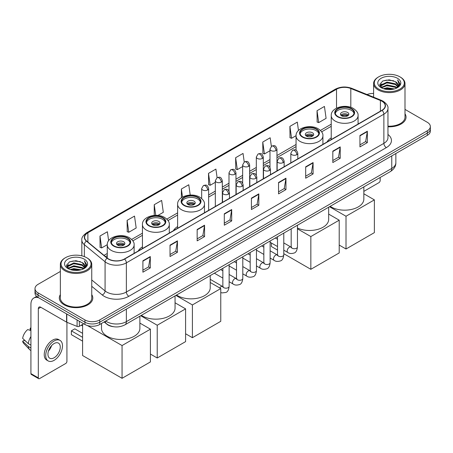 <?xml version="1.0" encoding="UTF-8"?>
<svg xmlns="http://www.w3.org/2000/svg" width="453" height="453" viewBox="0 0 453 453"><rect width="100%" height="100%" fill="white"/><g stroke="black" fill="none" stroke-linecap="round" stroke-linejoin="round"><path stroke-width="0.68" d="M142.44 246.862A18.488 10.674 0 0 0 138.239 250.99M177.616 226.557A18.488 10.674 0 0 0 173.408 230.685M331.228 137.865A18.488 10.674 0 0 0 327.021 141.999M113.567 326.721A10.464 6.042 180 0 1 106.948 324.246L104.15 321.936M60.357 271.46L38.069 284.331A10.464 6.042 0 0 0 35.006 288.601L35.006 293.159A10.464 6.042 0 0 0 38.069 297.428L84.932 324.49A10.464 6.042 0 0 0 99.734 324.49L427.287 135.379A10.464 6.042 0 0 0 430.35 131.104L430.35 128.828A10.464 6.042 0 0 1 427.287 133.097A10.464 6.042 0 0 0 430.35 128.828L430.35 126.546A10.464 6.042 0 0 0 427.287 122.276L404.999 109.405M35.006 288.601A10.464 6.042 0 0 0 38.069 292.876L84.932 319.931A10.464 6.042 0 0 0 99.734 319.931L99.734 322.208L427.287 133.097L99.734 322.208A10.464 6.042 0 0 1 84.932 322.208A10.464 6.042 0 0 0 99.734 322.208L99.734 324.49M38.069 292.876L38.069 295.152L84.932 322.208L38.069 295.152A10.464 6.042 0 0 1 35.006 290.883A10.464 6.042 0 0 0 38.069 295.152L38.069 297.428M60.357 294.637A16.744 9.666 0 0 0 59.309 298A16.744 9.666 0 0 0 64.213 304.835A16.744 9.666 0 0 0 82.463 306.93A16.744 9.666 0 0 0 92.797 298A16.744 9.666 0 0 0 91.749 294.637A16.744 9.666 0 0 1 92.797 298A16.744 9.666 0 0 1 82.463 306.93A16.744 9.666 0 0 1 64.213 304.835A16.744 9.666 0 0 1 59.309 298A16.744 9.666 0 0 1 60.357 294.637M381.902 101.2A11.161 6.444 180 0 1 385.169 105.759A11.161 6.444 180 0 1 381.902 110.311L124.399 258.98A11.161 6.444 180 0 1 107.361 258.119L86.636 241.036A11.161 6.444 180 0 1 84.62 237.338A11.161 6.444 180 0 1 87.888 232.78L336.522 89.235A11.161 6.444 180 0 1 350.815 88.511L380.412 100.475A11.161 6.444 180 0 1 381.902 101.2M382.1 101.087A11.444 6.608 0 0 0 380.571 100.345L350.979 88.38A11.444 6.608 0 0 0 336.324 89.122L87.689 232.666A11.444 6.608 0 0 0 86.41 241.126L107.135 258.216A11.444 6.608 0 0 0 124.592 259.093L382.1 110.424A11.444 6.608 0 0 0 382.1 101.087M142.899 260.803L142.899 272.196L150.294 267.927L150.294 256.534L142.899 260.803M142.899 270.175L148.595 266.885L150.266 256.913A2.792 1.614 -120 0 0 150.294 256.534M148.544 266.913L150.294 267.927M170.028 245.141L170.028 256.534L177.429 252.259L177.429 240.866L170.028 245.141M170.028 254.512L175.724 251.222L177.395 241.245A2.792 1.614 -120 0 0 177.429 240.866M175.679 251.251L177.429 252.259M197.157 229.478L197.157 240.866L204.558 236.596L204.558 225.203L197.157 229.478M197.157 238.85L202.859 235.554L204.53 225.583A2.792 1.614 -120 0 0 204.558 225.203M202.808 235.588L204.558 236.596M224.292 213.81L224.292 225.203L231.693 220.934L231.693 209.541L224.292 213.81M224.292 223.182L229.988 219.892L231.659 209.92A2.792 1.614 -120 0 0 231.693 209.541M229.943 219.92L231.693 220.934M359.948 135.492L359.948 146.885L367.349 142.61L367.349 131.217L359.948 135.492M359.948 144.864L365.65 141.568L367.321 131.597A2.792 1.614 -120 0 0 367.349 131.217M365.599 141.602L367.349 142.61M332.819 151.155L332.819 162.548L340.214 158.273L340.214 146.885L332.819 151.155M332.819 160.526L338.516 157.236L340.186 147.259A2.792 1.614 -120 0 0 340.214 146.885M338.465 157.265L340.214 158.273M305.684 166.817L305.684 178.21L313.085 173.941L313.085 162.548L305.684 166.817M305.684 176.189L311.387 172.899L313.057 162.927A2.792 1.614 -120 0 0 313.085 162.548M311.336 172.927L313.085 173.941M278.555 182.485L278.555 193.878L285.956 189.603L285.956 178.21L278.555 182.485M278.555 191.857L284.252 188.561L285.922 178.59A2.792 1.614 -120 0 0 285.956 178.21M284.201 188.595L285.956 189.603M251.421 198.148L251.421 209.541L258.822 205.266L258.822 193.873L251.421 198.148M251.421 207.519L257.123 204.229L258.793 194.252A2.792 1.614 -120 0 0 258.822 193.873M257.072 204.258L258.822 205.266M387.961 126.783A16.744 9.666 0 0 0 406.047 117.151A16.744 9.666 0 0 0 404.999 113.782A16.744 9.666 0 0 1 406.047 117.151A16.744 9.666 0 0 1 387.961 126.783M99.734 319.931L427.287 130.821A10.464 6.042 0 0 0 430.35 126.546M373.606 93.46A10.464 6.042 0 0 0 367.038 94.535M157.904 215.452L163.312 212.327L161.642 200.424L154.241 204.699L154.241 215.413M127.112 220.362L128.782 232.264L136.183 227.995L134.513 216.092L127.112 220.362L127.231 231.687M108.635 240.713L107.378 231.755L99.977 236.024L100.096 247.349M244.235 161.987L243.035 153.431L235.639 157.706L235.758 169.031M271.37 146.347L270.169 137.769L262.768 142.038L262.887 153.363M298.476 130.487L297.298 122.106L289.903 126.376L290.022 137.701M317.032 110.713L318.702 122.616L326.103 118.341L324.433 106.438L317.032 110.713L317.151 122.038M190.22 195.062L188.771 184.762L181.376 189.031L181.376 197.763M217.106 177.65L215.905 169.099L208.505 173.369L208.623 184.694M208.505 173.369L210.175 185.271L215.328 182.299M210.175 185.271L208.505 184.648M235.639 157.706L237.31 169.609L242.655 166.523M237.31 169.609L235.639 168.986M262.768 142.038L264.439 153.946L269.982 150.741M264.439 153.946L262.768 153.318M289.903 126.376L291.573 138.278L296.058 135.69M291.573 138.278L289.903 137.655M318.702 122.616L317.032 121.993M181.376 189.031L182.502 197.061M154.241 204.699L155.736 215.351M128.782 232.264L127.112 231.642M99.977 236.024L101.648 247.933L107.27 244.682M101.648 247.933L99.977 247.304M363.844 191.376L378.94 182.655A1.744 1.008 120 0 0 380.175 180.521L380.175 177.468M378.697 89.094A15 8.658 0 0 0 399.908 89.094A15 8.658 0 0 0 399.908 76.846L400.401 77.135A15.696 9.06 0 0 1 404.999 83.539A15.696 9.06 0 0 1 395.31 91.914A15.696 9.06 0 0 1 378.204 89.949A15.696 9.06 0 0 1 373.606 83.539A15.696 9.06 0 0 1 378.204 77.135L378.697 76.846A15 8.658 0 0 0 378.697 89.094M387.961 126.177A15.696 9.06 0 0 0 404.999 117.151L404.999 83.539M383.425 88.686L387.043 87.757L394.382 88.935M384.461 89.003L387.043 88.471L393.312 89.201M381.166 87.52L387.043 84.909L395.469 86.687L396.822 87.814M381.528 87.82L387.043 85.623L395.469 87.401L396.449 88.148M380.684 87.038L380.877 85.147L387.043 82.061L395.469 83.839L397.774 86.455M380.605 86.693L380.877 85.86L387.043 82.774L395.469 84.552L397.609 86.795M396.358 88.222A8.72 5.034 0 0 0 398.023 85.266A8.72 5.034 0 0 0 395.469 81.704L398.017 85.436M397.44 78.273A11.512 6.648 0 0 0 381.188 78.256A11.512 6.648 0 0 0 381.109 87.644A11.512 6.648 0 0 0 381.16 87.672A11.512 6.648 0 0 0 397.491 87.644A11.512 6.648 0 0 0 397.44 78.273M395.469 81.704L389.201 79.836L382.762 81.019L379.778 84.394L381.76 87.99M397.071 87.876L399.852 84.349L399.908 83.714L397.643 79.932L399.07 84.167L396.449 88.182M400.401 77.135L399.908 76.846A15 8.658 0 0 0 378.697 76.846M397.643 79.932L399.908 83.856M382.615 81.093L386.556 80.119L393.617 80.753M379.891 85.674L381.177 84.666M384.008 83.46L386.556 82.967L393.368 83.528M384.008 86.308L386.556 85.815L393.368 86.376M384.535 89.02L386.556 88.663L393.3 89.201M379.818 85.396L381.93 83.896M380.939 87.31L381.93 86.744M351.318 108.89A9.417 5.436 0 0 0 341.052 107.712A9.417 5.436 0 0 0 335.237 112.735A9.417 5.436 0 0 0 337.995 116.58A9.417 5.436 0 0 0 348.261 117.757A9.417 5.436 0 0 0 354.076 112.735A9.417 5.436 0 0 0 351.318 108.89M353.991 113.448A9.417 5.436 0 0 0 351.318 110.311A9.417 5.436 0 0 0 341.63 109.009A9.417 5.436 0 0 0 335.322 113.448M330.158 206.341A19.185 11.076 0 0 0 331.092 206.919A19.185 11.076 0 0 0 351.998 209.32A19.185 11.076 0 0 0 363.844 199.088L363.844 186.896M347.615 112.452A4.185 2.418 0 0 0 343.057 111.925A4.185 2.418 0 0 0 340.469 114.156A4.185 2.418 0 0 0 341.698 115.866A4.185 2.418 0 0 0 346.256 116.393A4.185 2.418 0 0 0 348.844 114.156A4.185 2.418 0 0 0 347.615 112.452M348.47 115.153A4.185 2.418 0 0 0 347.615 114.445A4.185 2.418 0 0 0 340.843 115.153M341.273 115.583A5.583 3.222 180 0 1 347.791 115.481L347.791 115.758M341.732 115.889A4.881 2.82 180 0 1 347.292 115.77L347.791 115.481M347.208 116.076L347.292 115.77M346.013 249.003L346.013 216.245L374.376 199.869L374.376 232.627L346.013 249.003L339.206 245.073M346.013 216.245L329.507 206.721M363.844 193.788L374.376 199.869M316.143 129.196A9.417 5.436 0 0 0 305.883 128.018A9.417 5.436 0 0 0 300.067 133.04A9.417 5.436 0 0 0 302.825 136.885A9.417 5.436 0 0 0 313.091 138.063A9.417 5.436 0 0 0 318.901 133.04A9.417 5.436 0 0 0 316.143 129.196M318.821 133.754A9.417 5.436 0 0 0 316.143 130.623A9.417 5.436 0 0 0 306.46 129.315A9.417 5.436 0 0 0 300.146 133.754M297.457 228.023A19.185 11.076 0 0 0 317.768 229.388A19.185 11.076 0 0 0 328.668 219.394L328.668 207.202M312.445 132.757A4.185 2.418 0 0 0 307.881 132.231A4.185 2.418 0 0 0 305.299 134.467A4.185 2.418 0 0 0 306.522 136.172A4.185 2.418 0 0 0 311.086 136.698A4.185 2.418 0 0 0 313.669 134.467A4.185 2.418 0 0 0 312.445 132.757M313.295 135.464A4.185 2.418 0 0 0 312.445 134.751A4.185 2.418 0 0 0 305.673 135.464M306.103 135.889A5.583 3.222 180 0 1 312.621 135.787L312.621 136.064M306.562 136.194A4.881 2.82 180 0 1 312.117 136.076L312.621 135.787M312.032 136.381L312.117 136.076M310.843 269.309L310.843 236.557L339.206 220.181L339.206 252.933L310.843 269.309L283.788 253.691M277.513 250.067L271.375 246.523L271.375 243.001M310.843 236.557L297.457 228.827M328.668 214.093L339.206 220.181M197.701 197.576A9.417 5.436 0 0 0 187.44 196.398A9.417 5.436 0 0 0 181.625 201.421A9.417 5.436 0 0 0 184.382 205.266A9.417 5.436 0 0 0 194.648 206.443A9.417 5.436 0 0 0 200.458 201.421A9.417 5.436 0 0 0 197.701 197.576M200.379 202.134A9.417 5.436 0 0 0 197.701 199.003A9.417 5.436 0 0 0 188.018 197.695A9.417 5.436 0 0 0 181.704 202.134M176.545 295.033A19.185 11.076 0 0 0 177.474 295.611A19.185 11.076 0 0 0 198.386 298.012A19.185 11.076 0 0 0 210.226 287.774L210.226 275.583M194.003 201.138A4.185 2.418 0 0 0 189.439 200.611A4.185 2.418 0 0 0 186.857 202.848A4.185 2.418 0 0 0 188.08 204.558A4.185 2.418 0 0 0 192.644 205.079A4.185 2.418 0 0 0 195.226 202.848A4.185 2.418 0 0 0 194.003 201.138M194.858 203.844A4.185 2.418 0 0 0 194.003 203.131A4.185 2.418 0 0 0 187.231 203.844M187.661 204.269A5.583 3.222 180 0 1 194.178 204.167L194.178 204.445M188.12 204.575A4.881 2.82 180 0 1 193.674 204.462L194.178 204.167M193.595 204.762L193.674 204.462M192.4 337.689L192.4 304.937L220.764 288.561L220.764 321.313L192.4 337.689L185.594 333.759M192.4 304.937L175.894 295.407M210.226 282.479L220.764 288.561M162.531 217.882A9.417 5.436 0 0 0 152.265 216.704A9.417 5.436 0 0 0 146.449 221.727A9.417 5.436 0 0 0 149.213 225.571A9.417 5.436 0 0 0 159.473 226.755A9.417 5.436 0 0 0 165.288 221.727A9.417 5.436 0 0 0 162.531 217.882M165.209 222.44A9.417 5.436 0 0 0 162.531 219.309A9.417 5.436 0 0 0 152.842 218.006A9.417 5.436 0 0 0 146.534 222.44M141.37 315.339A19.185 11.076 0 0 0 142.304 315.917A19.185 11.076 0 0 0 163.21 318.317A19.185 11.076 0 0 0 175.056 308.085L175.056 295.894M158.827 221.443A4.185 2.418 0 0 0 154.269 220.922A4.185 2.418 0 0 0 151.681 223.153A4.185 2.418 0 0 0 152.91 224.864A4.185 2.418 0 0 0 157.474 225.384A4.185 2.418 0 0 0 160.056 223.153A4.185 2.418 0 0 0 158.827 221.443M159.683 224.15A4.185 2.418 0 0 0 158.827 223.437A4.185 2.418 0 0 0 152.055 224.15M152.485 224.575A5.583 3.222 180 0 1 159.009 224.473L159.009 224.756M152.944 224.881A4.881 2.82 180 0 1 158.505 224.767L159.009 224.473M158.42 225.067L158.505 224.767M157.225 357.995L157.225 325.243L185.594 308.867L185.594 341.619L157.225 357.995L150.419 354.065M157.225 325.243L140.719 315.713M175.056 302.785L185.594 308.867M127.355 238.193A9.417 5.436 0 0 0 117.095 237.01A9.417 5.436 0 0 0 111.279 242.038A9.417 5.436 0 0 0 114.037 245.883A9.417 5.436 0 0 0 124.303 247.061A9.417 5.436 0 0 0 130.113 242.038A9.417 5.436 0 0 0 127.355 238.193M130.034 242.746A9.417 5.436 0 0 0 127.355 239.614A9.417 5.436 0 0 0 117.672 238.312A9.417 5.436 0 0 0 111.359 242.746M101.512 323.459L101.512 328.391A19.185 11.076 0 0 0 107.135 336.222A19.185 11.076 0 0 0 128.04 338.623A19.185 11.076 0 0 0 139.881 328.391L139.881 316.2M123.658 241.749A4.185 2.418 0 0 0 119.094 241.228A4.185 2.418 0 0 0 116.512 243.459A4.185 2.418 0 0 0 117.74 245.169A4.185 2.418 0 0 0 122.299 245.69A4.185 2.418 0 0 0 124.881 243.459A4.185 2.418 0 0 0 123.658 241.749M124.513 244.456A4.185 2.418 0 0 0 123.658 243.742A4.185 2.418 0 0 0 116.885 244.456M117.316 244.886A5.583 3.222 180 0 1 123.833 244.784L123.833 245.062M117.774 245.186A4.881 2.82 180 0 1 123.329 245.073L123.833 244.784M123.25 245.379L123.329 245.073M82.588 341.137L71.364 334.654L71.364 330.837L82.588 337.321M122.055 378.3L122.055 345.548L150.419 329.172L150.419 361.924L122.055 378.3L82.588 355.52L82.588 324.416M122.055 345.548L87.406 325.543M139.881 323.091L150.419 329.172M71.364 330.837L74.819 328.844L82.588 333.334M79.32 321.245L79.32 326.302L83.697 323.776M38.59 297.734A13.952 8.058 -120 0 0 33.805 298.023A13.952 8.058 -120 0 0 30.917 304.41L30.917 373.617L38.318 377.887L38.318 308.68A3.488 2.016 60 0 1 39.037 307.083A3.488 2.016 60 0 1 40.781 307.259L66.574 322.145L66.574 313.889M38.318 377.887A1.744 1.008 120 0 0 38.675 378.685L31.28 374.416A1.744 1.008 -60 0 1 30.917 373.617M38.675 378.685A1.744 1.008 120 0 0 39.547 378.6L65.696 363.504A1.744 1.008 120 0 0 66.925 361.369L66.925 322.31M79.32 326.302A1.744 1.008 180 0 1 77.089 326.415L66.806 322.259A1.744 1.008 180 0 1 66.574 322.145M54.1 357.779A8.72 5.034 120 0 0 59.796 350.095A8.72 5.034 120 0 0 58.46 343.108A8.72 5.034 120 0 0 54.1 343.544A8.72 5.034 120 0 0 48.403 351.228A8.72 5.034 120 0 0 49.739 358.215A8.72 5.034 120 0 0 54.1 357.779M48.465 351.024A8.72 5.034 120 0 0 51.597 345.599M30.917 328.38L30.175 328.159L30.175 329.909L30.917 330.339M60.034 340.39L58.55 339.535A11.857 6.846 120 0 0 52.622 340.124A11.857 6.846 120 0 0 44.875 350.577A11.857 6.846 120 0 0 46.693 360.078L48.171 360.933A11.857 6.846 120 0 0 54.1 360.345A11.857 6.846 120 0 0 61.851 349.897A11.857 6.846 120 0 0 60.034 340.39A11.857 6.846 120 0 0 54.1 340.979A11.857 6.846 120 0 0 46.353 351.432A11.857 6.846 120 0 0 48.171 360.933M30.917 336.534A11.512 6.648 120 0 0 28.296 343.629L22.65 338.346A9.071 5.238 120 0 1 27.712 329.58L30.917 330.554M30.917 345.141L28.296 343.629M25.702 341.205L24.168 340.316L22.65 341.194L28.296 346.477L30.917 347.989M28.296 346.477A11.512 6.648 120 0 0 29.717 349.693A11.512 6.648 120 0 0 30.589 350.379L30.917 350.565M30.917 327.949A9.071 5.238 120 0 0 30.175 328.159M22.65 341.194A9.071 5.238 120 0 0 23.72 343.453L29.717 349.693M65.447 269.948A15 8.658 0 0 0 86.659 269.948A15 8.658 0 0 0 86.659 257.7L87.152 257.984A15.696 9.06 0 0 1 91.749 264.393A15.696 9.06 0 0 1 82.061 272.768A15.696 9.06 0 0 1 64.955 270.803A15.696 9.06 0 0 1 60.357 264.393A15.696 9.06 0 0 1 64.955 257.984L65.447 257.7A15 8.658 0 0 0 65.447 269.948M60.357 264.393L60.357 298A15.696 9.06 0 0 0 64.955 304.41A15.696 9.06 0 0 0 82.061 306.375A15.696 9.06 0 0 0 91.749 298L91.749 264.393M70.175 269.541L73.799 268.612L81.132 269.784M71.212 269.852L73.799 269.32L80.062 270.05M67.916 268.374L73.799 265.764L82.219 267.542L83.573 268.663M68.278 268.669L73.799 266.472L82.219 268.25L83.199 269.003M67.435 267.887L67.633 266.002L73.799 262.916L82.219 264.694L84.524 267.31M67.361 267.542L67.633 266.709L73.799 263.623L82.219 265.401L84.36 267.649M83.109 269.076A8.72 5.034 0 0 0 84.773 266.115A8.72 5.034 0 0 0 82.219 262.553L84.768 266.29M84.196 259.122A11.512 6.648 0 0 0 67.939 259.11A11.512 6.648 0 0 0 67.865 268.493A11.512 6.648 0 0 0 67.916 268.521A11.512 6.648 0 0 0 84.241 268.493A11.512 6.648 0 0 0 84.196 259.122M82.219 262.553L75.951 260.685L69.519 261.868L66.529 265.243L68.511 268.839M83.828 268.725L86.608 265.198L86.659 264.563L84.4 260.781L85.827 265.022L83.205 269.031M87.152 257.984L86.659 257.7A15 8.658 0 0 0 65.447 257.7M84.4 260.781L86.659 264.711M69.366 261.942L73.307 260.973L80.374 261.608M66.642 266.528L67.933 265.515M70.764 264.314L73.307 263.822L80.119 264.376M70.764 267.162L73.307 266.67L80.119 267.225M71.285 269.875L73.307 269.518L80.051 270.056M66.568 266.245L68.68 264.745M67.695 268.165L68.68 267.593M105.702 321.041A13.952 8.058 0 0 0 106.636 321.641A13.952 8.058 0 0 0 126.37 321.641L391.766 168.414A13.952 8.058 0 0 0 395.854 162.718C395.956 166.183 394.11 169.145 390.322 171.608L124.926 324.835A6.976 4.026 60 0 0 126.37 321.641L126.37 309.11M391.766 155.883L391.766 168.414A6.976 4.026 60 0 1 390.322 171.608M105.136 321.37A6.976 4.666 129.5 0 0 106.353 323.635L104.235 321.89M427.287 135.379L427.287 130.821M84.932 324.49L84.932 319.931M387.961 134.462A17.441 10.068 180 0 1 386.341 147.621L128.839 296.29A3.488 2.016 60 0 1 126.37 292.021L383.872 143.352A13.952 8.058 0 0 0 387.961 137.655L387.961 108.488A13.952 8.058 180 0 1 383.872 114.184A3.488 2.016 -120 0 0 382.1 110.424M128.839 296.29A17.441 10.068 180 0 1 104.173 296.29A17.441 10.068 180 0 1 102.219 294.948L91.749 286.319M107.135 258.216A3.488 2.333 129.5 0 0 105.073 261.777L105.073 290.945A13.952 8.058 0 0 0 106.636 292.021A13.952 8.058 0 0 0 126.37 292.021L126.37 262.853A13.952 8.058 180 0 1 105.073 261.777L84.354 244.694A13.952 8.058 180 0 1 81.829 240.073L81.829 255.832M387.961 108.488C388.425 106.313 386.822 103.879 383.153 101.195L381.318 100.306A3.488 1.631 112 0 0 380.571 100.345M381.318 100.306L351.721 88.341C345.945 86.297 340.463 86.597 335.271 89.235A3.488 2.016 60 0 1 336.324 89.122M87.689 232.666A3.488 2.016 -120 0 0 86.636 232.78C83.018 235.384 81.415 237.814 81.829 240.073M86.41 241.126A3.488 2.333 129.5 0 0 84.354 244.694L84.354 256.608M351.721 88.341A3.488 1.631 112 0 0 350.979 88.38M124.592 259.093A3.488 2.016 60 0 1 126.37 262.853L383.872 114.184L383.872 143.352A3.488 2.016 60 0 0 386.341 147.621M91.749 279.96L105.073 290.945A3.488 2.333 -50.5 0 1 102.219 294.948M87.888 232.78L87.888 242.066M380.412 100.475L380.412 111.172M350.815 88.511L350.815 107.333M358.81 123.646L358.085 123.352M336.522 89.235L336.522 108.159M331.228 124.19L320.43 130.424M296.052 144.496L276.964 155.521M269.982 159.547L263.295 163.408M256.319 167.434L249.631 171.296M242.655 175.328L235.968 179.19M228.992 183.216L222.304 187.078M215.328 191.104L208.64 194.966M177.616 212.876L166.817 219.11M142.44 233.187L131.642 239.422M107.27 253.493L104.02 255.367M251.421 198.51L258.793 194.252M278.555 182.842L285.922 178.59M305.684 167.18L313.057 162.927M332.819 151.517L340.186 147.259M359.948 135.849L367.321 131.597M224.292 214.173L231.659 209.92M197.157 229.835L204.53 225.583M170.028 245.503L177.395 241.245M142.899 261.166L150.266 256.913M337.627 116.795A9.943 5.742 0 0 0 351.687 116.795A9.943 5.742 0 0 0 351.687 108.675A9.943 5.742 0 0 0 337.627 108.675A9.943 5.742 0 0 0 337.627 116.795M358.085 124.06L358.085 115.583A13.431 7.752 180 0 1 349.795 122.746A13.431 7.752 180 0 1 335.163 121.064A13.431 7.752 180 0 1 331.228 115.583L331.228 139.569M302.457 137.1A9.943 5.742 0 0 0 316.517 137.1A9.943 5.742 0 0 0 316.517 128.98A9.943 5.742 0 0 0 302.457 128.98A9.943 5.742 0 0 0 302.457 137.1M322.915 144.371L322.915 135.889A13.431 7.752 180 0 1 314.625 143.052A13.431 7.752 180 0 1 299.988 141.37A13.431 7.752 180 0 1 296.052 135.889L296.052 150.254M184.014 205.481A9.943 5.742 0 0 0 198.074 205.481A9.943 5.742 0 0 0 198.074 197.366A9.943 5.742 0 0 0 184.014 197.366A9.943 5.742 0 0 0 184.014 205.481M204.473 212.751L204.473 204.269A13.431 7.752 180 0 1 196.183 211.432A13.431 7.752 180 0 1 181.545 209.75A13.431 7.752 180 0 1 177.616 204.269L177.616 228.255M148.839 225.787A9.943 5.742 0 0 0 162.899 225.787A9.943 5.742 0 0 0 162.899 217.672A9.943 5.742 0 0 0 148.839 217.672A9.943 5.742 0 0 0 148.839 225.787M169.297 233.057L169.297 224.575A13.431 7.752 180 0 1 161.008 231.738A13.431 7.752 180 0 1 146.376 230.062A13.431 7.752 180 0 1 142.44 224.575L142.44 248.567M113.669 246.092A9.943 5.742 0 0 0 127.729 246.092A9.943 5.742 0 0 0 127.729 237.978A9.943 5.742 0 0 0 113.669 237.978A9.943 5.742 0 0 0 113.669 246.092M134.128 253.363L134.128 244.886A13.431 7.752 180 0 1 125.838 252.049A13.431 7.752 180 0 1 111.2 250.367A13.431 7.752 180 0 1 107.27 244.886L107.27 258.046M296.783 154.7A3.488 2.016 0 0 0 297.802 153.278C296.387 148.799 295.011 149.694 292.57 150.254A3.488 2.016 60 0 1 294.314 150.43A3.488 2.016 -120 0 1 296.783 154.7A3.488 2.016 0 0 1 291.851 154.7A3.488 2.016 0 0 1 290.826 153.278L292.57 150.254M283.788 250.164L287.814 252.491A3.137 1.812 -60 0 1 287.332 249.971A3.137 1.812 -60 0 1 289.382 247.208A3.137 1.812 -60 0 1 289.524 247.128A3.137 1.812 -60 0 1 290.951 247.049L283.788 242.916M291.358 247.366L291.075 247.598L291.177 246.919A3.137 1.812 -0 0 0 292.094 248.204A3.137 1.812 -0 0 0 296.392 248.284A3.137 1.812 -0 0 0 297.457 246.919C297.026 250.566 295.894 252.604 294.065 253.029C291.443 253.827 289.359 253.646 287.814 252.491M283.119 162.587A3.488 2.016 0 0 0 284.139 161.166C282.723 156.693 281.347 157.582 278.906 158.142A3.488 2.016 60 0 1 280.65 158.318A3.488 2.016 -120 0 1 283.119 162.587A3.488 2.016 0 0 1 278.182 162.587A3.488 2.016 0 0 1 277.162 161.166L278.906 158.142M270.124 258.057L274.15 260.379A3.137 1.812 -60 0 1 273.669 257.865A3.137 1.812 -60 0 1 275.718 255.096A3.137 1.812 -60 0 1 275.86 255.022A3.137 1.812 -60 0 1 277.287 254.943L270.124 250.803M277.689 255.254L277.412 255.486L277.513 254.812A3.137 1.812 -0 0 0 278.431 256.092A3.137 1.812 -0 0 0 282.729 256.171A3.137 1.812 -0 0 0 283.788 254.812C283.357 258.453 282.23 260.492 280.401 260.917C277.78 261.715 275.696 261.534 274.15 260.379M269.45 170.481A3.488 2.016 0 0 0 270.475 169.054C269.059 164.581 267.683 165.47 265.243 166.036A3.488 2.016 60 0 1 266.987 166.206A3.488 2.016 -120 0 1 269.45 170.481A3.488 2.016 0 0 1 264.518 170.481A3.488 2.016 0 0 1 263.499 169.054L265.243 166.036M256.46 265.945L260.486 268.267A3.137 1.812 -60 0 1 260.005 265.752A3.137 1.812 -60 0 1 262.055 262.983A3.137 1.812 -60 0 1 262.191 262.91A3.137 1.812 -60 0 1 263.623 262.831L256.46 258.697M264.025 263.148L263.748 263.38L263.844 262.7A3.137 1.812 -0 0 0 264.767 263.98A3.137 1.812 -0 0 0 269.065 264.059A3.137 1.812 -0 0 0 270.124 262.7C269.694 266.347 268.567 268.38 266.738 268.81C264.116 269.609 262.032 269.427 260.486 268.267M255.786 178.369A3.488 2.016 0 0 0 256.811 176.942C255.396 172.468 254.02 173.357 251.579 173.924A3.488 2.016 60 0 1 253.323 174.094A3.488 2.016 -120 0 1 255.786 178.369A3.488 2.016 0 0 1 250.854 178.369A3.488 2.016 0 0 1 249.835 176.942L251.579 173.924M242.797 273.833L246.817 276.154A3.137 1.812 -60 0 1 246.336 273.64A3.137 1.812 -60 0 1 248.391 270.871A3.137 1.812 -60 0 1 248.527 270.798A3.137 1.812 -60 0 1 249.96 270.718L242.797 266.585M250.362 271.036L250.084 271.268L250.181 270.588A3.137 1.812 -0 0 0 251.104 271.868A3.137 1.812 -0 0 0 255.396 271.947A3.137 1.812 -0 0 0 256.46 270.588C256.03 274.235 254.903 276.273 253.074 276.698C250.452 277.496 248.369 277.315 246.817 276.154M242.123 186.257A3.488 2.016 0 0 0 243.148 184.835C241.732 180.356 240.356 181.251 237.916 181.812A3.488 2.016 60 0 1 239.66 181.987A3.488 2.016 -120 0 1 242.123 186.257A3.488 2.016 0 0 1 237.191 186.257A3.488 2.016 0 0 1 236.172 184.835L237.916 181.812M229.133 281.721L233.153 284.042A3.137 1.812 -60 0 1 232.672 281.528A3.137 1.812 -60 0 1 234.722 278.765A3.137 1.812 -60 0 1 234.864 278.686A3.137 1.812 -60 0 1 236.296 278.606L229.133 274.473M236.698 278.923L236.415 279.156L236.517 278.476A3.137 1.812 -0 0 0 237.44 279.761A3.137 1.812 -0 0 0 241.732 279.835A3.137 1.812 -0 0 0 242.797 278.476C242.366 282.123 241.239 284.161 239.411 284.586C236.789 285.384 234.699 285.203 233.153 284.042M228.459 194.144A3.488 2.016 0 0 0 229.478 192.723C228.063 188.25 226.687 189.139 224.246 189.699A3.488 2.016 60 0 1 225.99 189.875A3.488 2.016 -120 0 1 228.459 194.144A3.488 2.016 0 0 1 223.527 194.144A3.488 2.016 0 0 1 222.502 192.723L224.246 189.699M219.716 287.955A3.137 1.812 -60 0 1 221.058 286.653A3.137 1.812 -60 0 1 221.2 286.579A3.137 1.812 -60 0 1 222.627 286.494L210.226 279.337M223.035 286.811L222.751 287.043L222.853 286.37A3.137 1.812 -0 0 0 223.771 287.649A3.137 1.812 -0 0 0 228.069 287.729A3.137 1.812 -0 0 0 229.133 286.37C228.703 290.011 227.57 292.049 225.747 292.474L222.089 292.915L220.764 292.542M275.939 150.555A3.488 2.016 0 0 0 276.964 149.133C275.549 144.66 274.173 145.549 271.726 146.109A3.488 2.016 60 0 1 273.476 146.285A3.488 2.016 -120 0 1 275.939 150.555A3.488 2.016 0 0 1 271.007 150.555A3.488 2.016 0 0 1 269.982 149.133L271.726 146.109M262.276 158.448A3.488 2.016 0 0 0 263.295 157.021C261.879 152.548 260.503 153.437 258.063 154.003A3.488 2.016 60 0 1 259.807 154.173A3.488 2.016 -120 0 1 262.276 158.448A3.488 2.016 0 0 1 257.344 158.448A3.488 2.016 0 0 1 256.319 157.021L258.063 154.003M248.612 166.336A3.488 2.016 0 0 0 249.631 164.909C248.216 160.436 246.84 161.325 244.399 161.891A3.488 2.016 60 0 1 246.143 162.061A3.488 2.016 -120 0 1 248.612 166.336A3.488 2.016 0 0 1 243.68 166.336A3.488 2.016 0 0 1 242.655 164.909L244.399 161.891M234.948 174.224A3.488 2.016 0 0 0 235.968 172.797C234.552 168.323 233.176 169.218 230.736 169.779A3.488 2.016 60 0 1 232.48 169.949A3.488 2.016 -120 0 1 234.948 174.224A3.488 2.016 0 0 1 230.011 174.224A3.488 2.016 0 0 1 228.992 172.797L230.736 169.779M221.279 182.112A3.488 2.016 0 0 0 222.304 180.69C220.888 176.217 219.512 177.106 217.072 177.667A3.488 2.016 60 0 1 218.816 177.842A3.488 2.016 -120 0 1 221.279 182.112A3.488 2.016 0 0 1 216.347 182.112A3.488 2.016 0 0 1 215.328 180.69L217.072 177.667M207.616 190A3.488 2.016 0 0 0 208.64 188.578C207.225 184.105 205.849 184.994 203.408 185.554A3.488 2.016 60 0 1 205.152 185.73A3.488 2.016 -120 0 1 207.616 190A3.488 2.016 0 0 1 202.684 190A3.488 2.016 0 0 1 201.664 188.578L203.408 185.554M38.318 308.68L40.781 307.259M66.806 314.02L66.806 322.259M77.089 326.415L77.089 319.96M124.926 324.835C119.309 327.655 113.697 327.655 108.086 324.835L106.353 323.635M395.854 162.718L395.854 153.522M335.271 89.235L86.636 232.78M331.228 126.313L321.636 131.851M296.052 146.619L276.964 157.644M269.982 161.67L263.295 165.532M256.319 169.564L249.631 173.42M242.655 177.451L235.968 181.313M228.992 185.339L222.304 189.201M215.328 193.227L208.64 197.089M177.616 214.999L168.023 220.537M142.44 235.311L132.848 240.843M107.27 255.617L105.538 256.613M380.582 86.914L380.582 86.336M373.606 97.191L373.606 83.539M358.085 115.583C358.38 113.216 356.828 110.86 353.431 108.505C345.514 103.601 330.764 107.537 331.228 115.583M322.915 135.889C323.21 133.522 321.658 131.166 318.261 128.811C310.339 123.912 295.588 127.842 296.052 135.889M204.473 204.269C204.767 201.908 203.216 199.547 199.818 197.191C191.896 192.293 177.146 196.223 177.616 204.269M169.297 224.575C169.592 222.213 168.04 219.852 164.643 217.497C156.727 212.599 141.976 216.528 142.44 224.575M134.128 244.886C134.422 242.519 132.871 240.158 129.473 237.802C121.551 232.904 106.8 236.834 107.27 244.886M82.588 325.962L81.251 325.186M291.59 247.304L290.951 247.049M297.457 225.226L297.457 246.919M297.802 158.867L297.802 153.278M277.513 246.54L270.124 242.276M291.177 228.85L291.177 246.919M290.826 162.893L290.826 153.278M277.513 239.292L275.299 238.018M277.927 255.192L277.287 254.943M283.788 233.114L283.788 254.812M284.139 166.755L284.139 161.166M263.844 254.427L256.46 250.164M277.513 236.738L277.513 254.812M277.162 170.781L277.162 161.166M263.844 247.179L261.636 245.905M264.263 263.08L263.623 262.831M270.124 241.002L270.124 262.7M270.475 174.643L270.475 169.054M250.181 262.321L242.797 258.057M263.844 244.626L263.844 262.7M263.499 178.675L263.499 169.054M250.181 255.067L247.972 253.793M250.594 270.968L249.96 270.718M256.46 248.89L256.46 270.588M256.811 182.536L256.811 176.942M236.517 270.209L229.133 265.945M250.181 252.519L250.181 270.588M249.835 186.562L249.835 176.942M236.517 262.961L234.309 261.681M236.93 278.861L236.296 278.606M242.797 256.783L242.797 278.476M243.148 190.424L243.148 184.835M222.853 278.097L214.365 273.199M236.517 260.407L236.517 278.476M236.172 194.45L236.172 184.835M222.853 270.849L220.645 269.569M223.267 286.749L222.627 286.494M229.133 264.671L229.133 286.37M229.478 198.312L229.478 192.723M222.853 268.295L222.853 286.37M222.502 202.338L222.502 192.723M276.964 170.9L276.964 149.133M269.982 167.27L269.982 149.133M263.295 178.788L263.295 157.021M256.319 175.164L256.319 157.021M249.631 186.676L249.631 164.909M242.655 183.052L242.655 164.909M235.968 194.569L235.968 172.797M228.992 190.94L228.992 172.797M222.304 202.457L222.304 180.69M215.328 206.483L215.328 180.69M208.64 210.345L208.64 188.578M201.664 198.505L201.664 188.578M33.805 298.023L36.631 296.392M67.333 267.768L67.333 267.191"/></g></svg>
